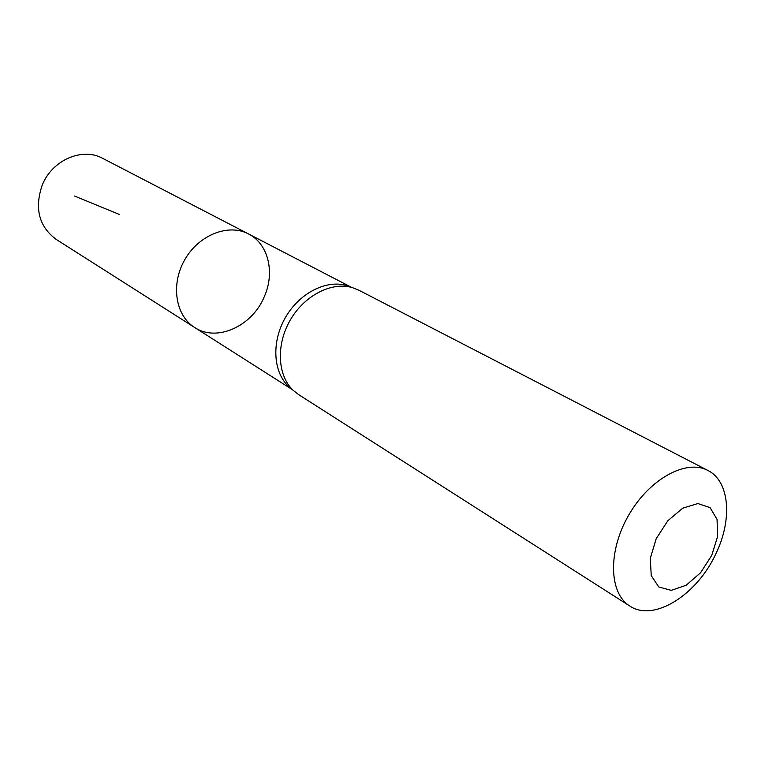 <?xml version="1.0" encoding="UTF-8"?>
<svg xmlns="http://www.w3.org/2000/svg" width="765" height="765" viewBox="0 0 765 765"><rect width="100%" height="100%" fill="white"/><g stroke="black" fill="none" stroke-linecap="round" stroke-linejoin="round"><path stroke-width="1.15" d="M351.508 287.372L346.688 285.565C326.349 279.388 299.364 293.129 285.441 317.485C271.374 341.754 273.029 371.991 288.587 386.478L292.574 389.739M194.606 327.458C175.386 315.562 170.509 284.169 184.853 259.565C198.938 234.807 228.534 223.265 248.472 233.918C268.362 243.786 275.209 272.636 264.25 296.791C252.192 326.244 216.782 342.414 194.606 327.458C175.386 315.562 170.509 284.169 184.853 259.565C198.938 234.807 228.534 223.265 248.472 233.918L102.701 158.355C82.448 146.995 52.125 160.028 42.238 185.092C34.301 208.357 38.919 226.43 56.075 239.33L292.316 389.615M629.777 606.004L298.627 394.616L293.291 390.437C277.504 375.73 275.84 344.948 290.174 320.21C304.374 295.395 331.828 281.377 352.483 287.65L358.766 290.165L707.835 470.437C729.523 481.051 732.631 519.081 716.097 553.267C697.431 594.701 653.759 622.433 629.777 606.004C608.892 593.229 607.764 551.173 628.706 515.132C649.37 478.928 686.291 458.79 707.835 470.437M711.708 555.457L700.52 572.813L686.138 585.254L671.268 590.36L658.799 586.985L651.245 575.605L650.279 558.354L656.198 538.713L667.835 520.736L682.753 508.17L697.843 503.542L710.063 507.625L717.063 519.416L717.608 536.466L711.708 555.457M119.187 214.382L74.501 196.022M351.278 287.219L248.472 233.918M288.587 386.478L293.291 390.437M346.688 285.565L352.483 287.65"/></g></svg>
